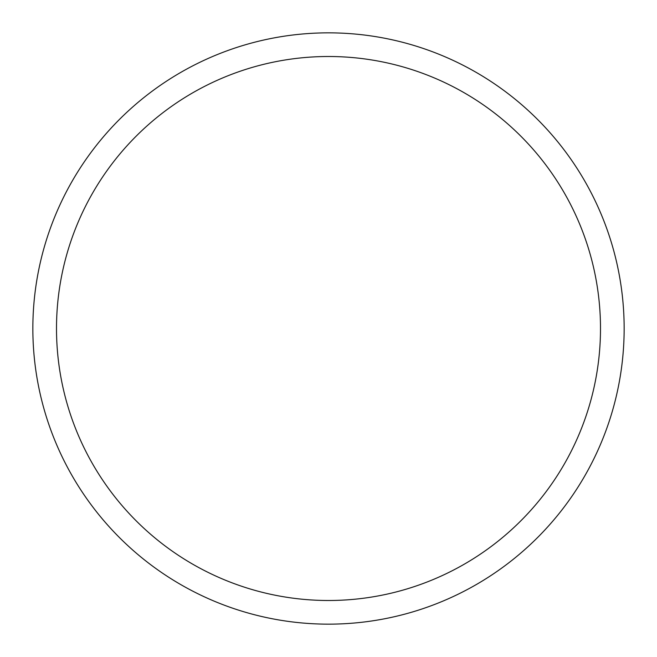 <?xml version="1.0" encoding="UTF-8"?>
<svg xmlns="http://www.w3.org/2000/svg" width="657" height="657" viewBox="0 0 657 657"><rect width="100%" height="100%" fill="white"/><g stroke="black" fill="none" stroke-linecap="round" stroke-linejoin="round"><path stroke-width="0.99" d="M624.15 328.5A295.65 295.65 0 0 1 328.5 624.15A295.65 295.65 0 0 1 32.85 328.5A295.65 295.65 0 0 1 328.5 32.85A295.65 295.65 0 0 1 624.15 328.5A295.65 295.65 0 0 1 328.5 624.15A295.65 295.65 0 0 1 32.85 328.5M328.5 624.15A295.65 295.65 0 0 0 624.15 328.5A295.65 295.65 0 0 0 328.5 32.85A295.65 295.65 0 0 0 32.85 328.5A295.65 295.65 0 0 0 328.5 624.15M600.498 328.5A271.998 271.998 0 0 1 328.5 600.498A271.998 271.998 0 0 1 56.502 328.5A271.998 271.998 0 0 1 328.5 56.502A271.998 271.998 0 0 1 600.498 328.5"/></g></svg>
